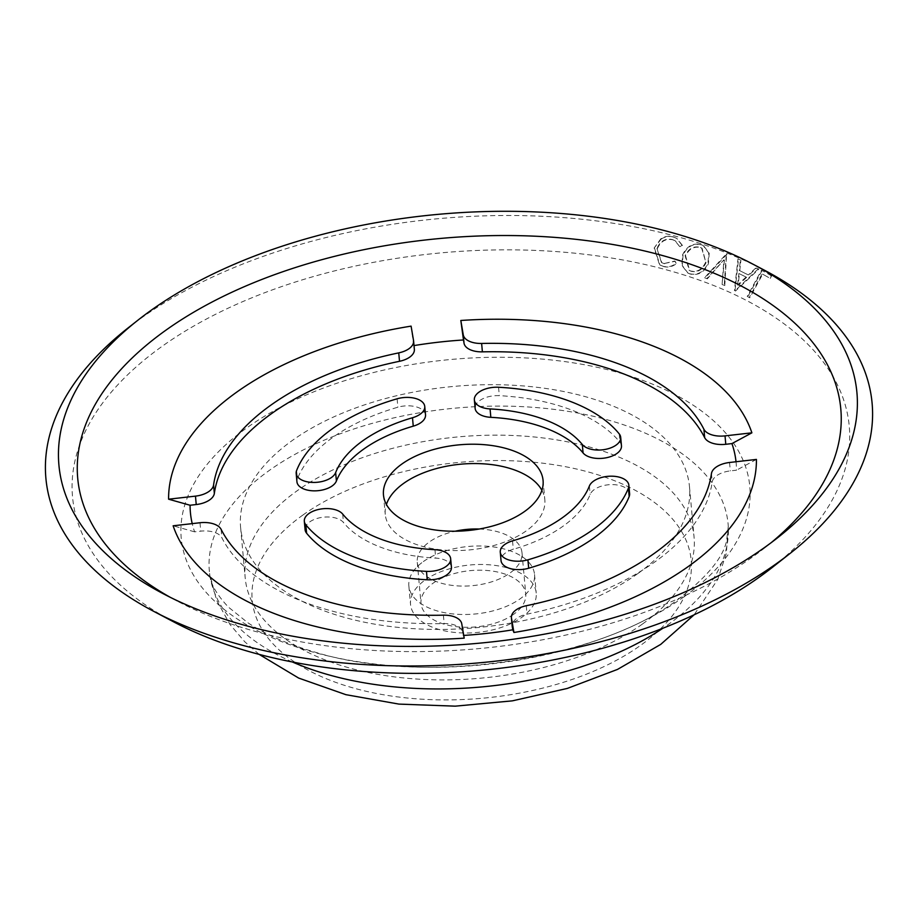 <?xml version="1.0" encoding="UTF-8"?>
<svg xmlns="http://www.w3.org/2000/svg" width="918" height="918" viewBox="0 0 918 918"><rect width="100%" height="100%" fill="white"/><g stroke="black" fill="none" stroke-linecap="round" stroke-linejoin="round"><path stroke-width="0.69" stroke-dasharray="4.59 3.44" d="M736.018 461.743A273.989 147.305 174.8 0 1 736.465 470.2L730.315 470.9A20.035 10.775 -5.2 0 0 716.786 475.616A20.035 10.775 -5.2 0 0 712.207 481.996A250.396 134.625 174.8 0 1 655.096 561.759A250.396 134.625 174.8 0 1 527.035 614.153A20.035 10.775 -5.2 0 0 516.788 618.342A20.035 10.775 -5.2 0 0 512.187 626.076M629.61 493.654A20.035 10.775 -5.2 0 0 616.001 484.819A20.035 10.775 -5.2 0 0 594.313 489.546A20.035 10.775 -5.2 0 0 590.148 494.435A130.207 70.009 174.8 0 1 563.021 526.221A130.207 70.009 174.8 0 1 513.288 549.285A20.035 10.775 -5.2 0 0 505.646 552.831A20.035 10.775 -5.2 0 0 501.033 560.577M451.426 567.129A20.035 10.775 -5.2 0 0 435.717 558.11A130.207 70.009 174.8 0 1 343.47 522.503A20.035 10.775 -5.2 0 0 309.687 521.929A20.035 10.775 -5.2 0 0 305.086 529.675M414.362 349.368A20.035 10.775 -5.2 0 0 414.305 348.92L413.743 345.627A273.989 147.305 174.8 0 1 414.018 345.581M425.516 414.867A20.035 10.775 -5.2 0 0 397.873 407.213A170.278 91.548 -5.2 0 0 332.832 437.37A170.278 91.548 -5.2 0 0 297.375 478.944A20.035 10.775 -5.2 0 0 296.939 481.789M621.463 445.769A20.035 10.775 -5.2 0 0 619.948 442.235A170.278 91.548 -5.2 0 0 499.312 395.669A20.035 10.775 -5.2 0 0 479.724 400.581A20.035 10.775 -5.2 0 0 475.122 408.315M541.895 490.315A80.13 43.077 174.8 0 1 544.833 499.805A80.13 43.077 174.8 0 1 526.416 530.765A80.13 43.077 174.8 0 1 439.688 549.675A80.13 43.077 174.8 0 1 385.239 514.332A80.13 43.077 174.8 0 1 386.409 504.464M642.267 624.171A225.358 121.165 174.8 0 1 398.332 677.369A225.358 121.165 174.8 0 1 245.198 577.95A225.358 121.165 174.8 0 1 296.984 490.889A225.358 121.165 174.8 0 1 540.92 437.691A225.358 121.165 174.8 0 1 694.065 537.099A225.358 121.165 174.8 0 1 642.267 624.171M637.677 573.704A225.358 121.165 174.8 0 1 393.742 626.902A225.358 121.165 174.8 0 1 240.608 527.494A225.358 121.165 174.8 0 1 292.394 440.422A225.358 121.165 174.8 0 1 536.33 387.224A225.358 121.165 174.8 0 1 689.475 486.643A225.358 121.165 174.8 0 1 637.677 573.704M513.667 614.291A52.59 28.274 174.8 0 1 456.739 626.707A52.59 28.274 174.8 0 1 421.006 603.505A52.59 28.274 174.8 0 1 433.101 583.194A52.59 28.274 174.8 0 1 490.017 570.778A52.59 28.274 174.8 0 1 525.75 593.98A52.59 28.274 174.8 0 1 513.667 614.291M479.196 529.032A52.59 28.274 174.8 0 1 521.998 552.762A52.59 28.274 174.8 0 1 509.915 573.073A52.59 28.274 174.8 0 1 452.999 585.489A52.59 28.274 174.8 0 1 417.265 562.298A52.59 28.274 174.8 0 1 429.349 541.976A52.59 28.274 174.8 0 1 455.076 531.235M423.359 561.575A63.101 33.92 174.8 0 1 491.658 546.68A63.101 33.92 174.8 0 1 534.54 574.519A63.101 33.92 174.8 0 1 520.036 598.892A63.101 33.92 174.8 0 1 451.736 613.798A63.101 33.92 174.8 0 1 408.854 585.959A63.101 33.92 174.8 0 1 423.359 561.575M425.034 580.084A63.101 33.92 174.8 0 1 493.345 565.19A63.101 33.92 174.8 0 1 536.215 593.017A63.101 33.92 174.8 0 1 521.722 617.401A63.101 33.92 174.8 0 1 453.412 632.295A63.101 33.92 174.8 0 1 410.541 604.457A63.101 33.92 174.8 0 1 425.034 580.084M173.846 621.968A389.966 209.66 174.8 0 1 162.165 346.293A389.966 209.66 174.8 0 1 701.914 281.034A389.966 209.66 174.8 0 1 772.187 567.508M676.141 263.259L674.719 261.045L664.081 263.535L661.43 262.445L656.932 248.514C660.053 241.193 665.125 238.175 672.171 239.495L674.856 240.573L679.538 246.426L682.074 245.267L676.486 238.244L672.894 236.798C668.717 235.593 664.655 236.305 660.708 238.921L654.144 248.044L659.537 264.82L663.14 266.289C667.73 267.517 672.056 266.507 676.141 263.259L675.155 261.286L664.081 263.535M689.533 273.713C697.657 275.572 703.796 272.095 707.962 263.294L708.73 252.955L703.119 245.473L701.054 244.59C692.987 242.765 686.825 246.173 682.579 254.814L681.856 265.325L687.605 272.875L690.003 273.977C698.139 275.825 704.29 272.359 708.455 263.558L709.212 253.219L703.59 245.726L701.054 244.59M704.576 277.706L706.814 278.579L723.9 259.851L722.087 284.454L724.256 285.291L726.287 253.965L704.576 277.706L707.308 278.842L723.9 259.851M735.513 291.04L734.962 290.754L735.513 291.04L758.842 269.158L756.616 268.056L748.87 275.216L739.77 270.707L740.918 260.253L738.52 259.071L734.997 290.776L758.279 268.859L756.053 267.758L748.319 274.93L739.231 270.42L740.378 259.966L737.992 258.784L734.446 290.49M747.218 296.388L749.214 297.501L762.112 273.862L769.651 278.097L771.028 275.561L761.504 270.225L747.218 296.388L749.788 297.799L762.686 274.172L762.112 273.862M127.889 328.082A414.81 223.017 174.8 0 1 141.234 318.087A414.81 223.017 174.8 0 1 764.338 270.167M771.212 542.653A383.116 205.976 174.8 0 1 765.073 547.621A383.116 205.976 174.8 0 1 752.749 556.847A383.116 205.976 174.8 0 1 177.243 601.118A383.116 205.976 174.8 0 1 170.312 597.343M464.198 638.148L462.523 632.181A20.035 10.775 -5.2 0 0 444.151 623.574A250.396 134.625 174.8 0 1 221.881 537.787A20.035 10.775 -5.2 0 0 200.767 531.155L194.616 531.843A273.989 147.305 174.8 0 1 192.218 523.627M194.616 531.843L173.135 525.796M463.739 635.428A273.989 147.305 174.8 0 1 463.074 635.474M756.421 459.425L736.465 470.2M413.743 345.627L411.092 326.131M664.506 263.776L661.832 262.686L656.932 248.514M657.334 248.755C660.444 241.434 665.539 238.428 672.596 239.736L672.171 239.495M672.596 239.736L675.281 240.814L679.538 246.426M679.974 246.678L682.074 245.267M682.51 245.519L676.922 238.496L672.894 236.798M673.319 237.039C669.13 235.834 665.057 236.546 661.109 239.15L660.708 238.921M661.109 239.15L654.144 248.044M654.545 248.285L659.95 265.061L663.14 266.289M663.565 266.541C668.155 267.769 672.492 266.759 676.577 263.512M701.524 244.842C693.434 243.018 687.272 246.426 683.026 255.066L682.579 254.814M683.026 255.066L682.303 265.566L688.064 273.139L690.003 273.977M700.388 247.516L702.063 248.25L705.988 262.755C702.66 269.8 697.726 272.646 691.174 271.292L689.647 270.626L685.585 255.904C688.936 248.939 693.87 246.139 700.388 247.516L701.593 247.986L705.988 262.755M705.506 262.491C702.178 269.536 697.244 272.382 690.703 271.028L689.177 270.374L685.126 255.652C688.477 248.675 693.411 245.886 699.918 247.263M724.417 260.127L722.087 284.454M722.604 284.741L724.256 285.291M724.784 285.567L726.574 254.079M727.09 254.355L726.287 253.965M726.792 254.24L705.07 277.97M746.632 277.339L738.141 285.246L739.415 273.759L746.632 277.339L746.082 277.041L737.59 284.959L738.141 285.246M737.59 284.959L738.875 273.472L746.082 277.041M749.788 297.799L749.214 297.501M762.686 274.172L769.651 278.097M770.236 278.406L771.613 275.87L771.028 275.561M771.613 275.87L761.504 270.225M762.078 270.523L747.791 296.686M711.45 473.585L712.207 481.996M589.379 486.024L590.148 494.435M434.948 549.698L435.717 558.11M413.536 340.509L414.305 348.92M397.104 398.802L397.873 407.213M619.18 433.824L619.948 442.235M296.606 470.532L297.375 478.944M292.349 661.97A260.437 140.018 174.8 0 1 209.614 573.589A260.437 140.018 174.8 0 1 209.614 573.543A260.437 140.018 174.8 0 1 269.203 470.509A260.437 140.018 174.8 0 1 553.256 409.279A260.437 140.018 174.8 0 1 728.272 526.347A260.437 140.018 174.8 0 1 728.272 526.381A260.437 140.018 174.8 0 1 668.235 624.527A260.437 140.018 174.8 0 1 662.853 628.256M302.86 515.067A220.389 118.491 174.8 0 1 612.352 479.85A220.389 118.491 174.8 0 1 640.523 645.411A220.389 118.491 174.8 0 1 331.042 680.617A220.389 118.491 174.8 0 1 302.86 515.067M684.185 596.677A285.464 153.478 174.8 0 1 283.329 642.29A285.464 153.478 174.8 0 1 246.827 427.857A285.464 153.478 174.8 0 1 647.695 382.244A285.464 153.478 174.8 0 1 684.185 596.677M498.543 387.258L499.312 395.669M342.701 514.091L343.47 522.503M199.998 522.744L200.767 531.155M461.754 623.77L462.523 632.181M443.394 615.175L444.151 623.574M221.123 529.376L221.881 537.787M512.531 540.874L513.288 549.285M729.546 462.488L730.315 470.9M526.266 605.742L527.035 614.153M383.472 494.986L385.239 514.332M240.608 527.494L245.198 577.95M417.265 562.298L421.006 603.505M534.54 574.519L536.215 593.017M209.614 573.589C210.119 583.194 216.407 594.382 228.467 607.165L247.711 622.656C265.107 634.361 287.552 644.184 315.035 652.136C425.195 686.262 598.559 659.904 677.599 599.729C706.653 577.502 722.982 557.88 726.608 540.84L728.272 526.381L726.333 553.405L717.75 579.43L694.134 614.785M177.243 601.118L163.002 593.602M765.073 547.621L777.73 537.661M259.14 654.373L244.762 641.762L230.016 624.527L216.545 600.188L209.614 573.543M408.854 585.959L410.541 604.457M521.998 552.762L525.75 593.98M689.475 486.643L694.065 537.099M543.077 480.458L544.833 499.805"/><path stroke-width="1.38" d="M513.931 632.491A294.77 158.481 174.8 0 0 688.328 566.475A294.77 158.481 174.8 0 0 756.421 459.425L729.546 462.488A20.035 10.775 -5.2 0 0 716.017 467.205A20.035 10.775 -5.2 0 0 711.45 473.585A250.396 134.625 174.8 0 1 654.327 553.359A250.396 134.625 174.8 0 1 526.266 605.742A20.035 10.775 -5.2 0 0 516.031 609.931A20.035 10.775 -5.2 0 0 511.418 617.665A20.035 10.775 -5.2 0 0 511.487 618.112L513.931 632.491L512.806 629.817A273.989 147.305 174.8 0 1 463.739 635.428M500.276 552.166L501.033 560.577A20.035 10.775 -5.2 0 0 528.688 568.231A170.278 91.548 -5.2 0 0 593.716 538.074A170.278 91.548 -5.2 0 0 629.186 496.5A20.035 10.775 -5.2 0 0 629.61 493.654L628.853 485.243A20.035 10.775 -5.2 0 0 615.232 476.408A20.035 10.775 -5.2 0 0 593.556 481.135A20.035 10.775 -5.2 0 0 589.379 486.024A130.207 70.009 174.8 0 1 562.264 517.809A130.207 70.009 174.8 0 1 512.531 540.874A20.035 10.775 -5.2 0 0 504.877 544.42A20.035 10.775 -5.2 0 0 500.276 552.166A20.035 10.775 -5.2 0 0 527.919 559.819A170.278 91.548 -5.2 0 0 592.948 529.663A170.278 91.548 -5.2 0 0 628.417 488.089A20.035 10.775 -5.2 0 0 628.853 485.243M304.317 521.263L305.086 529.675A20.035 10.775 -5.2 0 0 306.601 533.209A170.278 91.548 -5.2 0 0 427.237 579.774A20.035 10.775 -5.2 0 0 446.825 574.863A20.035 10.775 -5.2 0 0 451.426 567.129L450.658 558.718A20.035 10.775 -5.2 0 0 434.948 549.698A130.207 70.009 174.8 0 1 342.701 514.091A20.035 10.775 -5.2 0 0 308.93 513.518A20.035 10.775 -5.2 0 0 304.317 521.263A20.035 10.775 -5.2 0 0 305.843 524.798A170.278 91.548 -5.2 0 0 426.468 571.363A20.035 10.775 -5.2 0 0 446.056 566.452A20.035 10.775 -5.2 0 0 450.658 558.718M409.761 357.102A20.035 10.775 -5.2 0 0 414.362 349.368L413.593 340.957A20.035 10.775 -5.2 0 0 413.536 340.509L411.092 326.131A294.77 158.481 174.8 0 0 236.695 392.147A294.77 158.481 174.8 0 0 168.602 499.197L190.083 505.244L196.234 504.544A20.035 10.775 -5.2 0 0 209.774 499.828A20.035 10.775 -5.2 0 0 214.342 493.448A250.396 134.625 174.8 0 1 271.453 413.674A250.396 134.625 174.8 0 1 399.514 361.29A20.035 10.775 -5.2 0 0 409.761 357.102M168.602 499.197L195.465 496.133A20.035 10.775 -5.2 0 0 209.006 491.417A20.035 10.775 -5.2 0 0 213.573 485.037A250.396 134.625 174.8 0 1 270.684 405.274A250.396 134.625 174.8 0 1 398.745 352.879A20.035 10.775 -5.2 0 0 408.992 348.691A20.035 10.775 -5.2 0 0 413.593 340.957M296.17 473.378L296.939 481.789A20.035 10.775 -5.2 0 0 310.548 490.625A20.035 10.775 -5.2 0 0 332.236 485.897A20.035 10.775 -5.2 0 0 336.401 481.009A130.207 70.009 174.8 0 1 363.528 449.223A130.207 70.009 174.8 0 1 413.261 426.159A20.035 10.775 -5.2 0 0 420.914 422.613A20.035 10.775 -5.2 0 0 425.516 414.867L424.747 406.467A20.035 10.775 -5.2 0 0 397.104 398.802A170.278 91.548 -5.2 0 0 332.075 428.958A170.278 91.548 -5.2 0 0 296.606 470.532A20.035 10.775 -5.2 0 0 296.17 473.378A20.035 10.775 -5.2 0 0 309.791 482.214A20.035 10.775 -5.2 0 0 331.467 477.486A20.035 10.775 -5.2 0 0 335.644 472.598A130.207 70.009 174.8 0 1 362.759 440.812A130.207 70.009 174.8 0 1 412.492 417.747A20.035 10.775 -5.2 0 0 420.146 414.202A20.035 10.775 -5.2 0 0 424.747 406.467M474.354 399.904L475.122 408.315A20.035 10.775 -5.2 0 0 490.832 417.334A130.207 70.009 174.8 0 1 583.079 452.941A20.035 10.775 -5.2 0 0 616.862 453.515A20.035 10.775 -5.2 0 0 621.463 445.769L620.694 437.358A20.035 10.775 -5.2 0 0 619.18 433.824A170.278 91.548 -5.2 0 0 498.543 387.258A20.035 10.775 -5.2 0 0 478.966 392.17A20.035 10.775 -5.2 0 0 474.354 399.904A20.035 10.775 -5.2 0 0 490.074 408.923A130.207 70.009 174.8 0 1 582.322 444.53A20.035 10.775 -5.2 0 0 616.093 445.104A20.035 10.775 -5.2 0 0 620.694 437.358M511.418 617.665L512.187 626.076A20.035 10.775 -5.2 0 0 512.244 626.524L512.806 629.817M386.409 504.464A80.13 43.077 174.8 0 1 403.656 483.373A80.13 43.077 174.8 0 1 481.629 463.728A80.13 43.077 174.8 0 1 541.895 490.315M524.66 511.418A80.13 43.077 174.8 0 1 437.932 530.329A80.13 43.077 174.8 0 1 383.472 494.986A80.13 43.077 174.8 0 1 401.889 464.026A80.13 43.077 174.8 0 1 488.628 445.115A80.13 43.077 174.8 0 1 543.077 480.458A80.13 43.077 174.8 0 1 524.66 511.418M752.829 264.097L764.338 270.167A414.81 223.017 174.8 0 1 790.111 553.405L772.187 567.508A389.966 209.66 174.8 0 1 759.634 576.917A389.966 209.66 174.8 0 1 173.846 621.968L153.662 611.319A414.81 223.017 174.8 0 1 127.889 328.082L138.113 320.038A400.638 215.397 174.8 0 1 151 310.376A400.638 215.397 174.8 0 1 752.829 264.097A400.638 215.397 174.8 0 1 777.73 537.661A400.638 215.397 174.8 0 1 764.832 547.312A400.638 215.397 174.8 0 1 163.002 593.602A400.638 215.397 174.8 0 1 138.113 320.038M790.111 553.405A414.81 223.017 174.8 0 1 776.766 563.4A414.81 223.017 174.8 0 1 153.662 611.319M170.312 597.343A383.116 205.976 174.8 0 1 165.768 330.285A383.116 205.976 174.8 0 1 691.92 264.705A383.116 205.976 174.8 0 1 771.212 542.653M192.218 523.627A273.989 147.305 174.8 0 1 190.083 505.244M464.198 638.148A294.77 158.481 174.8 0 1 173.135 525.796L199.998 522.744A20.035 10.775 -5.2 0 1 221.123 529.376A250.396 134.625 174.8 0 0 443.394 615.175A20.035 10.775 -5.2 0 1 461.754 623.77L464.198 638.148M414.018 345.581A273.989 147.305 174.8 0 1 463.475 339.97L464.038 343.263A20.035 10.775 -5.2 0 0 482.398 351.858A250.396 134.625 174.8 0 1 704.668 437.656A20.035 10.775 -5.2 0 0 725.782 444.289L731.933 443.589A273.989 147.305 174.8 0 1 736.018 461.743M731.933 443.589L751.888 432.826A294.77 158.481 174.8 0 0 460.825 320.474L463.475 339.97M455.076 531.235A52.59 28.274 174.8 0 1 479.196 529.032M460.825 320.474L463.269 334.852A20.035 10.775 -5.2 0 0 481.629 343.458A250.396 134.625 174.8 0 1 703.899 429.245A20.035 10.775 -5.2 0 0 725.025 435.878L751.888 432.826M628.417 488.089L629.186 496.5M213.573 485.037L214.342 493.448M335.644 472.598L336.401 481.009M511.487 618.112L512.244 626.524M527.919 559.819L528.688 568.231M305.843 524.798L306.601 533.209M398.745 352.879L399.514 361.29M412.492 417.747L413.261 426.159M490.074 408.923L490.832 417.334M662.853 628.256A260.437 140.018 174.8 0 1 292.349 661.97M582.322 444.53L583.079 452.941M725.025 435.878L725.782 444.289M463.269 334.852L464.038 343.263M481.629 343.458L482.398 351.858M703.899 429.245L704.668 437.656M195.465 496.133L196.234 504.544M426.468 571.363L427.237 579.774M694.134 614.785L660.742 644.379L617.527 669.406L567.301 688.431L512.324 700.859L455.248 706.16L398.871 704.095L345.891 694.674L298.66 678.069L259.14 654.373"/></g></svg>
